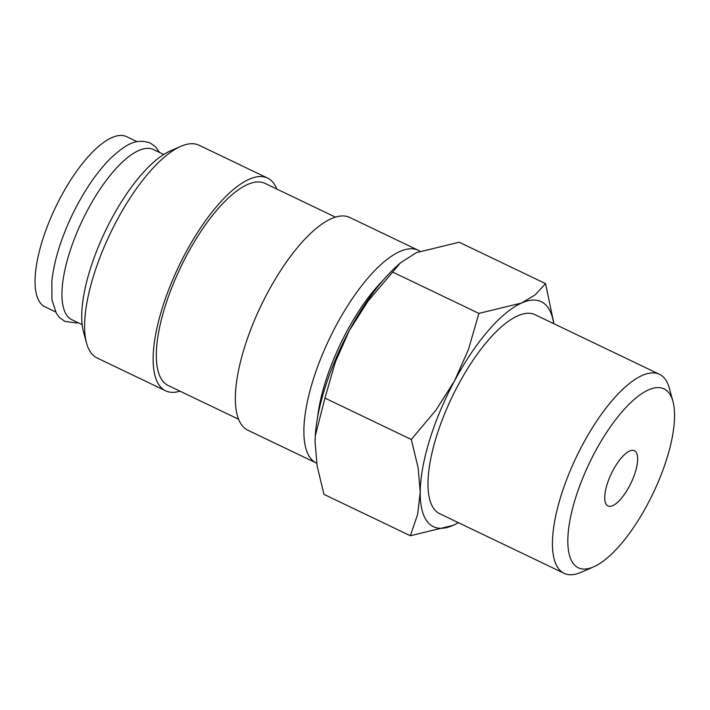 <?xml version="1.0" encoding="UTF-8"?>
<svg xmlns="http://www.w3.org/2000/svg" width="710" height="710" viewBox="0 0 710 710"><rect width="100%" height="100%" fill="white"/><g stroke="black" fill="none" stroke-linecap="round" stroke-linejoin="round"><path stroke-width="1.06" d="M419.885 251.18A117.958 41.925 115.6 0 0 418.314 250.311A117.958 41.925 115.6 0 0 332.839 331.854A117.958 41.925 115.6 0 0 311.992 459.911A117.958 41.925 115.6 0 0 316.367 463.053A117.958 41.925 115.6 0 0 316.678 463.195M418.314 250.311L349.79 217.473A117.958 41.925 115.6 0 0 264.315 299.017A117.958 41.925 115.6 0 0 243.468 427.065A117.958 41.925 115.6 0 0 247.843 430.216L316.367 463.053M335.439 217.136L265.025 183.393A112.056 39.831 115.6 0 0 183.819 260.863A112.056 39.831 115.6 0 0 164.019 382.504A112.056 39.831 115.6 0 0 168.172 385.495L238.587 419.237M276.829 189.046A117.958 41.925 115.6 0 0 271.948 181.219A117.958 41.925 115.6 0 0 267.572 178.068L199.048 145.23A117.958 41.925 115.6 0 0 180.837 146.331A117.958 41.925 115.6 0 0 110.263 233.483A117.958 41.925 115.6 0 0 86.549 343.09A117.958 41.925 115.6 0 0 92.726 354.831A117.958 41.925 115.6 0 0 97.093 357.973L165.625 390.82A117.958 41.925 115.6 0 0 179.976 391.157M267.572 178.068A117.958 41.925 115.6 0 0 182.097 259.62A117.958 41.925 115.6 0 0 161.25 387.669A117.958 41.925 115.6 0 0 165.625 390.82M163.717 154.46L153.493 149.561A94.368 33.539 115.6 0 0 85.111 214.802A94.368 33.539 115.6 0 0 68.435 317.246A94.368 33.539 115.6 0 0 71.932 319.757L82.156 324.656M553.942 323.751L545.546 283.618L535.367 294.73L521.619 303.01L478.895 313.403L468.467 349.471L454.489 380.942L435.904 410.202L411.303 439.481L418.146 467.828L420.222 492.119L417.684 514.209L410.353 535.757L453.069 525.365L458.447 522.693M553.693 323.636A124.765 44.348 115.6 0 0 545.884 305.007A124.765 44.348 115.6 0 0 521.619 303.01A124.765 44.348 115.6 0 0 454.489 380.942A124.765 44.348 115.6 0 0 420.222 492.119A124.765 44.348 115.6 0 0 428.796 523.368A124.765 44.348 115.6 0 0 453.069 525.365A124.765 44.348 115.6 0 0 458.332 522.631M672.929 401.39L669.344 388.255A110.334 39.219 115.6 0 0 663.575 377.276A110.334 39.219 115.6 0 0 659.484 374.33A110.334 39.219 115.6 0 0 579.52 450.61A110.334 39.219 115.6 0 0 560.021 570.387A110.334 39.219 115.6 0 0 564.113 573.325A110.334 39.219 115.6 0 0 581.153 572.295L593.631 566.855A99.196 35.26 115.6 0 0 652.978 493.565A99.196 35.26 115.6 0 0 672.929 401.39A99.196 35.26 115.6 0 0 667.728 391.521A99.196 35.26 115.6 0 0 595.069 451.897A99.196 35.26 115.6 0 0 574.639 565.133A99.196 35.26 115.6 0 0 593.631 566.855M564.113 573.325L439.659 513.685A110.334 39.219 -64.4 0 1 435.567 510.747A110.334 39.219 -64.4 0 1 455.066 390.97A110.334 39.219 -64.4 0 1 535.02 314.69L659.484 374.33M635.557 451.524A30.619 10.881 -64.4 0 1 630.143 484.77A30.619 10.881 -64.4 0 1 607.946 505.946A30.619 10.881 -64.4 0 1 606.819 505.129A30.619 10.881 -64.4 0 1 612.224 471.884A30.619 10.881 -64.4 0 1 634.42 450.708A30.619 10.881 -64.4 0 1 635.557 451.524M55.513 311.894L45.032 306.871A94.368 33.539 -64.4 0 1 41.535 304.35A94.368 33.539 -64.4 0 1 58.211 201.906A94.368 33.539 -64.4 0 1 126.593 136.675L137.074 141.698M410.353 535.757L323.973 494.364L317.13 466.017L315.054 441.726L315.258 436.064L324.923 398.088L335.351 362.02L349.329 330.549A124.765 44.348 115.6 0 0 315.267 435.825A124.765 44.348 115.6 0 0 315.267 435.949M400.476 262.815L396.402 266.516A124.765 44.348 115.6 0 0 349.329 330.549L367.913 301.288L400.476 262.815L416.45 252.618L459.175 242.225L545.546 283.618M392.523 272.01L478.895 313.403M324.923 398.088L411.303 439.481M180.837 146.331L170.258 150.946A108.523 38.571 115.6 0 0 105.329 231.123A108.523 38.571 115.6 0 0 83.514 331.961L86.549 343.09M383.293 280.077A108.523 38.571 115.6 0 0 317.627 417.107M159.555 152.464L155.49 146.757L150.263 143.012C135.14 137.758 125.066 145.47 111.514 157.425C97.163 171.554 84.162 190.537 72.5 214.358C60.936 238.578 54.049 260.898 51.839 281.311L51.954 299.824L56.401 313.474L59.578 317.592L64.805 321.346L76.21 322.97L77.993 322.659"/></g></svg>
